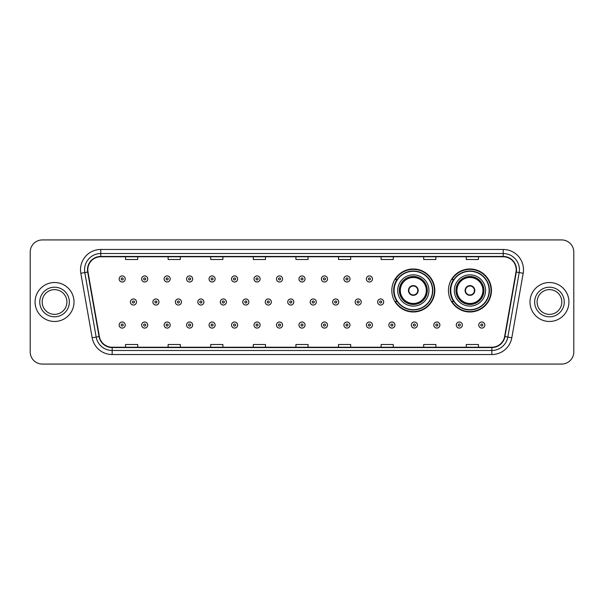 <?xml version="1.0" encoding="UTF-8"?>
<svg xmlns="http://www.w3.org/2000/svg" width="604" height="604" viewBox="0 0 604 604"><rect width="100%" height="100%" fill="white"/><g stroke="black" fill="none" stroke-linecap="round" stroke-linejoin="round"><path stroke-width="0.91" d="M448.447 290.479A21.502 21.502 0 0 0 469.95 311.981A21.502 21.502 0 0 0 491.452 290.479A21.502 21.502 0 0 0 469.95 268.976A21.502 21.502 0 0 0 448.447 290.479M391.815 290.479A21.502 21.502 0 0 0 413.317 311.981A21.502 21.502 0 0 0 434.82 290.479A21.502 21.502 0 0 0 413.317 268.976A21.502 21.502 0 0 0 391.815 290.479M396.971 301.434A19.675 19.675 0 0 1 396.971 279.524M453.604 301.434A19.675 19.675 0 0 1 453.604 279.524M30.2 252.102L30.2 351.898A12.171 12.171 0 0 0 42.371 364.069L561.629 364.069A12.171 12.171 0 0 0 573.8 351.898L573.8 252.102A12.171 12.171 0 0 0 561.629 239.931L42.371 239.931A12.171 12.171 0 0 0 30.2 252.102L30.2 351.898M35.07 302A19.471 19.471 0 0 0 54.541 321.471A19.471 19.471 0 0 0 74.013 302A19.471 19.471 0 0 0 54.541 282.529A19.471 19.471 0 0 0 35.07 302A19.471 19.471 0 0 0 54.541 321.471A19.471 19.471 0 0 0 74.013 302A19.471 19.471 0 0 0 54.541 282.529A19.471 19.471 0 0 0 35.07 302M529.987 302A19.471 19.471 0 0 0 549.459 321.471A19.471 19.471 0 0 0 568.93 302A19.471 19.471 0 0 0 549.459 282.529A19.471 19.471 0 0 0 529.987 302A19.471 19.471 0 0 0 549.459 321.471A19.471 19.471 0 0 0 568.93 302A19.471 19.471 0 0 0 549.459 282.529A19.471 19.471 0 0 0 529.987 302M87.806 269.746A12.978 12.978 0 0 1 100.785 256.768L503.215 256.768A12.978 12.978 0 0 1 515.997 272.004L504.627 336.503A12.978 12.978 0 0 1 491.837 347.232L112.163 347.232A12.978 12.978 0 0 1 99.373 336.503L88.003 272.004A12.978 12.978 0 0 1 87.806 269.746M87.482 269.746A13.303 13.303 0 0 0 87.686 272.057L99.056 336.564A13.303 13.303 0 0 0 112.163 347.557L491.837 347.557A13.303 13.303 0 0 0 504.944 336.564L516.314 272.057A13.303 13.303 0 0 0 503.215 256.443L100.785 256.443A13.303 13.303 0 0 0 87.482 269.746M80.815 273.272A20.287 20.287 0 0 1 100.785 249.467L503.215 249.467A20.287 20.287 0 0 1 523.185 273.272L511.815 337.772A20.287 20.287 0 0 1 491.837 354.533L112.163 354.533A20.287 20.287 0 0 1 92.185 337.772L80.815 273.272L84.809 272.57A16.225 16.225 0 0 1 100.785 253.521L503.215 253.521A16.225 16.225 0 0 1 519.191 272.57L507.821 337.07A16.225 16.225 0 0 1 491.837 350.479L112.163 350.479A16.225 16.225 0 0 1 96.179 337.07L84.809 272.57A16.225 16.225 0 0 1 84.56 269.746M561.629 239.931L42.371 239.931M42.371 364.069L561.629 364.069M573.8 351.898L573.8 252.102M295.915 256.768L295.915 259.516L308.085 259.516L308.085 256.768M253.318 256.768L253.318 259.516L265.488 259.516L265.488 256.768M210.721 256.768L210.721 259.516L222.891 259.516L222.891 256.768M168.131 256.768L168.131 259.516L180.302 259.516L180.302 256.768M125.534 256.768L125.534 259.516L137.704 259.516L137.704 256.768M338.512 256.768L338.512 259.516L350.682 259.516L350.682 256.768M381.109 256.768L381.109 259.516L393.279 259.516L393.279 256.768M423.698 256.768L423.698 259.516L435.869 259.516L435.869 256.768M466.296 256.768L466.296 259.516L478.466 259.516L478.466 256.768M308.085 347.232L308.085 344.484L295.915 344.484L295.915 347.232M265.488 347.232L265.488 344.484L253.318 344.484L253.318 347.232M222.891 347.232L222.891 344.484L210.721 344.484L210.721 347.232M180.302 347.232L180.302 344.484L168.131 344.484L168.131 347.232M137.704 347.232L137.704 344.484L125.534 344.484L125.534 347.232M350.682 347.232L350.682 344.484L338.512 344.484L338.512 347.232M393.279 347.232L393.279 344.484L381.109 344.484L381.109 347.232M435.869 347.232L435.869 344.484L423.698 344.484L423.698 347.232M478.466 347.232L478.466 344.484L466.296 344.484L466.296 347.232M66.908 302A12.367 12.367 0 0 0 54.541 289.633A12.367 12.367 0 0 0 42.174 302A12.367 12.367 0 0 0 54.541 314.367A12.367 12.367 0 0 0 66.908 302A12.367 12.367 0 0 1 54.541 314.367A12.367 12.367 0 0 1 42.174 302M397.696 290.479A15.621 15.621 0 0 1 413.317 274.858A15.621 15.621 0 0 1 428.938 290.479A15.621 15.621 0 0 1 413.317 306.1A15.621 15.621 0 0 1 397.696 290.479A15.621 15.621 0 0 0 413.317 306.1A15.621 15.621 0 0 0 428.938 290.479M397.213 279.524A19.471 19.471 0 0 0 397.213 301.434M432.502 290.479A19.185 19.185 0 0 0 413.317 271.294A19.185 19.185 0 0 0 394.125 290.479A19.185 19.185 0 0 0 413.317 309.671A19.185 19.185 0 0 0 432.502 290.479M399.523 290.479A13.794 13.794 0 0 0 413.317 304.273A13.794 13.794 0 0 0 427.111 290.479A13.794 13.794 0 0 0 413.317 276.685A13.794 13.794 0 0 0 399.523 290.479M400.331 290.479A12.978 12.978 0 0 1 413.317 277.5A12.978 12.978 0 0 1 426.296 290.479A12.978 12.978 0 0 1 413.317 303.457A12.978 12.978 0 0 1 400.331 290.479M408.447 290.479A4.87 4.87 0 0 0 413.317 295.348A4.87 4.87 0 0 0 418.187 290.479A4.87 4.87 0 0 0 413.317 285.609A4.87 4.87 0 0 0 408.447 290.479M399.931 290.479A13.386 13.386 0 0 1 413.317 277.093A13.386 13.386 0 0 1 426.703 290.479A13.386 13.386 0 0 1 413.317 303.865A13.386 13.386 0 0 1 399.931 290.479M434.412 290.479A21.095 21.095 0 0 1 395.288 301.434L397.243 301.434A19.449 19.449 0 0 0 432.766 290.524A19.449 19.449 0 0 0 397.243 279.524L395.288 279.524A21.095 21.095 0 0 1 434.412 290.479M408.606 289.263L408.772 289.263A4.704 4.704 0 0 1 417.862 289.263L417.613 289.263A4.462 4.462 0 0 1 413.317 294.941A4.462 4.462 0 0 1 409.021 289.263A4.462 4.462 0 0 1 417.613 289.263L418.028 289.263M418.028 291.694L417.613 291.694A4.462 4.462 0 0 1 409.021 291.694L408.606 291.694M417.613 291.694L417.862 291.694A4.704 4.704 0 0 1 408.772 291.694L409.021 291.694M454.329 290.479A15.621 15.621 0 0 1 469.95 274.858A15.621 15.621 0 0 1 485.563 290.479A15.621 15.621 0 0 1 469.95 306.1A15.621 15.621 0 0 1 454.329 290.479A15.621 15.621 0 0 0 469.95 306.1A15.621 15.621 0 0 0 485.563 290.479M453.846 279.524A19.471 19.471 0 0 0 453.846 301.434M489.134 290.479A19.185 19.185 0 0 0 469.95 271.294A19.185 19.185 0 0 0 450.758 290.479A19.185 19.185 0 0 0 469.95 309.671A19.185 19.185 0 0 0 489.134 290.479M456.156 290.479A13.794 13.794 0 0 0 469.95 304.273A13.794 13.794 0 0 0 483.744 290.479A13.794 13.794 0 0 0 469.95 276.685A13.794 13.794 0 0 0 456.156 290.479M456.964 290.479A12.978 12.978 0 0 1 469.95 277.5A12.978 12.978 0 0 1 482.928 290.479A12.978 12.978 0 0 1 469.95 303.457A12.978 12.978 0 0 1 456.964 290.479M465.08 290.479A4.87 4.87 0 0 0 469.95 295.348A4.87 4.87 0 0 0 474.82 290.479A4.87 4.87 0 0 0 469.95 285.609A4.87 4.87 0 0 0 465.08 290.479M456.564 290.479A13.386 13.386 0 0 1 469.95 277.093A13.386 13.386 0 0 1 483.336 290.479A13.386 13.386 0 0 1 469.95 303.865A13.386 13.386 0 0 1 456.564 290.479M491.044 290.479A21.095 21.095 0 0 1 451.92 301.434L453.876 301.434A19.449 19.449 0 0 0 489.399 290.524A19.449 19.449 0 0 0 453.876 279.524L451.92 279.524A21.095 21.095 0 0 1 491.044 290.479M465.231 289.263L465.397 289.263A4.704 4.704 0 0 1 474.495 289.263L474.238 289.263A4.462 4.462 0 0 1 469.95 294.941A4.462 4.462 0 0 1 465.654 289.263A4.462 4.462 0 0 1 474.238 289.263L474.661 289.263M474.661 291.694L474.238 291.694A4.462 4.462 0 0 1 465.654 291.694L465.231 291.694M474.238 291.694L474.495 291.694A4.704 4.704 0 0 1 465.397 291.694L465.654 291.694M561.826 302A12.367 12.367 0 0 0 549.459 289.633A12.367 12.367 0 0 0 537.092 302A12.367 12.367 0 0 0 549.459 314.367A12.367 12.367 0 0 0 561.826 302A12.367 12.367 0 0 1 549.459 314.367A12.367 12.367 0 0 1 537.092 302M125.247 278.957A3.043 3.043 0 0 1 122.204 282A3.043 3.043 0 0 1 119.162 278.957A3.043 3.043 0 0 1 122.204 275.915A3.043 3.043 0 0 1 125.247 278.957A3.043 3.043 0 0 0 122.204 275.915A3.043 3.043 0 0 0 119.162 278.957M147.723 278.957A3.043 3.043 0 0 1 144.681 282A3.043 3.043 0 0 1 141.638 278.957A3.043 3.043 0 0 1 144.681 275.915A3.043 3.043 0 0 1 147.723 278.957A3.043 3.043 0 0 0 144.681 275.915A3.043 3.043 0 0 0 141.638 278.957M170.2 278.957A3.043 3.043 0 0 1 167.157 282A3.043 3.043 0 0 1 164.114 278.957A3.043 3.043 0 0 1 167.157 275.915A3.043 3.043 0 0 1 170.2 278.957A3.043 3.043 0 0 0 167.157 275.915A3.043 3.043 0 0 0 164.114 278.957M192.668 278.957A3.043 3.043 0 0 1 189.626 282A3.043 3.043 0 0 1 186.583 278.957A3.043 3.043 0 0 1 189.626 275.915A3.043 3.043 0 0 1 192.668 278.957A3.043 3.043 0 0 0 189.626 275.915A3.043 3.043 0 0 0 186.583 278.957M215.145 278.957A3.043 3.043 0 0 1 212.102 282A3.043 3.043 0 0 1 209.059 278.957A3.043 3.043 0 0 1 212.102 275.915A3.043 3.043 0 0 1 215.145 278.957A3.043 3.043 0 0 0 212.102 275.915A3.043 3.043 0 0 0 209.059 278.957M237.621 278.957A3.043 3.043 0 0 1 234.578 282A3.043 3.043 0 0 1 231.536 278.957A3.043 3.043 0 0 1 234.578 275.915A3.043 3.043 0 0 1 237.621 278.957A3.043 3.043 0 0 0 234.578 275.915A3.043 3.043 0 0 0 231.536 278.957M260.098 278.957A3.043 3.043 0 0 1 257.055 282A3.043 3.043 0 0 1 254.012 278.957A3.043 3.043 0 0 1 257.055 275.915A3.043 3.043 0 0 1 260.098 278.957A3.043 3.043 0 0 0 257.055 275.915A3.043 3.043 0 0 0 254.012 278.957M282.566 278.957A3.043 3.043 0 0 1 279.524 282A3.043 3.043 0 0 1 276.481 278.957A3.043 3.043 0 0 1 279.524 275.915A3.043 3.043 0 0 1 282.566 278.957A3.043 3.043 0 0 0 279.524 275.915A3.043 3.043 0 0 0 276.481 278.957M305.043 278.957A3.043 3.043 0 0 1 302 282A3.043 3.043 0 0 1 298.957 278.957A3.043 3.043 0 0 1 302 275.915A3.043 3.043 0 0 1 305.043 278.957A3.043 3.043 0 0 0 302 275.915A3.043 3.043 0 0 0 298.957 278.957M327.519 278.957A3.043 3.043 0 0 1 324.476 282A3.043 3.043 0 0 1 321.434 278.957A3.043 3.043 0 0 1 324.476 275.915A3.043 3.043 0 0 1 327.519 278.957A3.043 3.043 0 0 0 324.476 275.915A3.043 3.043 0 0 0 321.434 278.957M349.988 278.957A3.043 3.043 0 0 1 346.945 282A3.043 3.043 0 0 1 343.902 278.957A3.043 3.043 0 0 1 346.945 275.915A3.043 3.043 0 0 1 349.988 278.957A3.043 3.043 0 0 0 346.945 275.915A3.043 3.043 0 0 0 343.902 278.957M372.464 278.957A3.043 3.043 0 0 1 369.422 282A3.043 3.043 0 0 1 366.379 278.957A3.043 3.043 0 0 1 369.422 275.915A3.043 3.043 0 0 1 372.464 278.957A3.043 3.043 0 0 0 369.422 275.915A3.043 3.043 0 0 0 366.379 278.957M130.404 302A3.043 3.043 0 0 1 133.446 298.957A3.043 3.043 0 0 1 136.489 302A3.043 3.043 0 0 1 133.446 305.043A3.043 3.043 0 0 1 130.404 302A3.043 3.043 0 0 0 133.446 305.043A3.043 3.043 0 0 0 136.489 302M152.872 302A3.043 3.043 0 0 1 155.915 298.957A3.043 3.043 0 0 1 158.958 302A3.043 3.043 0 0 1 155.915 305.043A3.043 3.043 0 0 1 152.872 302A3.043 3.043 0 0 0 155.915 305.043A3.043 3.043 0 0 0 158.958 302M175.349 302A3.043 3.043 0 0 1 178.391 298.957A3.043 3.043 0 0 1 181.434 302A3.043 3.043 0 0 1 178.391 305.043A3.043 3.043 0 0 1 175.349 302A3.043 3.043 0 0 0 178.391 305.043A3.043 3.043 0 0 0 181.434 302M197.825 302A3.043 3.043 0 0 1 200.868 298.957A3.043 3.043 0 0 1 203.91 302A3.043 3.043 0 0 1 200.868 305.043A3.043 3.043 0 0 1 197.825 302A3.043 3.043 0 0 0 200.868 305.043A3.043 3.043 0 0 0 203.91 302M220.301 302A3.043 3.043 0 0 1 223.337 298.957A3.043 3.043 0 0 1 226.379 302A3.043 3.043 0 0 1 223.337 305.043A3.043 3.043 0 0 1 220.301 302A3.043 3.043 0 0 0 223.337 305.043A3.043 3.043 0 0 0 226.379 302M242.77 302A3.043 3.043 0 0 1 245.813 298.957A3.043 3.043 0 0 1 248.856 302A3.043 3.043 0 0 1 245.813 305.043A3.043 3.043 0 0 1 242.77 302A3.043 3.043 0 0 0 245.813 305.043A3.043 3.043 0 0 0 248.856 302M265.247 302A3.043 3.043 0 0 1 268.289 298.957A3.043 3.043 0 0 1 271.332 302A3.043 3.043 0 0 1 268.289 305.043A3.043 3.043 0 0 1 265.247 302A3.043 3.043 0 0 0 268.289 305.043A3.043 3.043 0 0 0 271.332 302M287.723 302A3.043 3.043 0 0 1 290.766 298.957A3.043 3.043 0 0 1 293.808 302A3.043 3.043 0 0 1 290.766 305.043A3.043 3.043 0 0 1 287.723 302A3.043 3.043 0 0 0 290.766 305.043A3.043 3.043 0 0 0 293.808 302M310.192 302A3.043 3.043 0 0 1 313.234 298.957A3.043 3.043 0 0 1 316.277 302A3.043 3.043 0 0 1 313.234 305.043A3.043 3.043 0 0 1 310.192 302A3.043 3.043 0 0 0 313.234 305.043A3.043 3.043 0 0 0 316.277 302M332.668 302A3.043 3.043 0 0 1 335.711 298.957A3.043 3.043 0 0 1 338.753 302A3.043 3.043 0 0 1 335.711 305.043A3.043 3.043 0 0 1 332.668 302A3.043 3.043 0 0 0 335.711 305.043A3.043 3.043 0 0 0 338.753 302M355.144 302A3.043 3.043 0 0 1 358.187 298.957A3.043 3.043 0 0 1 361.23 302A3.043 3.043 0 0 1 358.187 305.043A3.043 3.043 0 0 1 355.144 302A3.043 3.043 0 0 0 358.187 305.043A3.043 3.043 0 0 0 361.23 302M377.621 302A3.043 3.043 0 0 1 380.663 298.957A3.043 3.043 0 0 1 383.699 302A3.043 3.043 0 0 1 380.663 305.043A3.043 3.043 0 0 1 377.621 302A3.043 3.043 0 0 0 380.663 305.043A3.043 3.043 0 0 0 383.699 302M119.162 325.043A3.043 3.043 0 0 1 122.204 322A3.043 3.043 0 0 1 125.247 325.043A3.043 3.043 0 0 1 122.204 328.085A3.043 3.043 0 0 1 119.162 325.043A3.043 3.043 0 0 0 122.204 328.085A3.043 3.043 0 0 0 125.247 325.043M141.638 325.043A3.043 3.043 0 0 1 144.681 322A3.043 3.043 0 0 1 147.723 325.043A3.043 3.043 0 0 1 144.681 328.085A3.043 3.043 0 0 1 141.638 325.043A3.043 3.043 0 0 0 144.681 328.085A3.043 3.043 0 0 0 147.723 325.043M164.114 325.043A3.043 3.043 0 0 1 167.157 322A3.043 3.043 0 0 1 170.2 325.043A3.043 3.043 0 0 1 167.157 328.085A3.043 3.043 0 0 1 164.114 325.043A3.043 3.043 0 0 0 167.157 328.085A3.043 3.043 0 0 0 170.2 325.043M186.583 325.043A3.043 3.043 0 0 1 189.626 322A3.043 3.043 0 0 1 192.668 325.043A3.043 3.043 0 0 1 189.626 328.085A3.043 3.043 0 0 1 186.583 325.043A3.043 3.043 0 0 0 189.626 328.085A3.043 3.043 0 0 0 192.668 325.043M209.059 325.043A3.043 3.043 0 0 1 212.102 322A3.043 3.043 0 0 1 215.145 325.043A3.043 3.043 0 0 1 212.102 328.085A3.043 3.043 0 0 1 209.059 325.043A3.043 3.043 0 0 0 212.102 328.085A3.043 3.043 0 0 0 215.145 325.043M231.536 325.043A3.043 3.043 0 0 1 234.578 322A3.043 3.043 0 0 1 237.621 325.043A3.043 3.043 0 0 1 234.578 328.085A3.043 3.043 0 0 1 231.536 325.043A3.043 3.043 0 0 0 234.578 328.085A3.043 3.043 0 0 0 237.621 325.043M254.012 325.043A3.043 3.043 0 0 1 257.055 322A3.043 3.043 0 0 1 260.098 325.043A3.043 3.043 0 0 1 257.055 328.085A3.043 3.043 0 0 1 254.012 325.043A3.043 3.043 0 0 0 257.055 328.085A3.043 3.043 0 0 0 260.098 325.043M276.481 325.043A3.043 3.043 0 0 1 279.524 322A3.043 3.043 0 0 1 282.566 325.043A3.043 3.043 0 0 1 279.524 328.085A3.043 3.043 0 0 1 276.481 325.043A3.043 3.043 0 0 0 279.524 328.085A3.043 3.043 0 0 0 282.566 325.043M298.957 325.043A3.043 3.043 0 0 1 302 322A3.043 3.043 0 0 1 305.043 325.043A3.043 3.043 0 0 1 302 328.085A3.043 3.043 0 0 1 298.957 325.043A3.043 3.043 0 0 0 302 328.085A3.043 3.043 0 0 0 305.043 325.043M321.434 325.043A3.043 3.043 0 0 1 324.476 322A3.043 3.043 0 0 1 327.519 325.043A3.043 3.043 0 0 1 324.476 328.085A3.043 3.043 0 0 1 321.434 325.043A3.043 3.043 0 0 0 324.476 328.085A3.043 3.043 0 0 0 327.519 325.043M343.902 325.043A3.043 3.043 0 0 1 346.945 322A3.043 3.043 0 0 1 349.988 325.043A3.043 3.043 0 0 1 346.945 328.085A3.043 3.043 0 0 1 343.902 325.043A3.043 3.043 0 0 0 346.945 328.085A3.043 3.043 0 0 0 349.988 325.043M366.379 325.043A3.043 3.043 0 0 1 369.422 322A3.043 3.043 0 0 1 372.464 325.043A3.043 3.043 0 0 1 369.422 328.085A3.043 3.043 0 0 1 366.379 325.043A3.043 3.043 0 0 0 369.422 328.085A3.043 3.043 0 0 0 372.464 325.043M388.855 325.043A3.043 3.043 0 0 1 391.898 322A3.043 3.043 0 0 1 394.941 325.043A3.043 3.043 0 0 1 391.898 328.085A3.043 3.043 0 0 1 388.855 325.043A3.043 3.043 0 0 0 391.898 328.085A3.043 3.043 0 0 0 394.941 325.043M411.332 325.043A3.043 3.043 0 0 1 414.374 322A3.043 3.043 0 0 1 417.417 325.043A3.043 3.043 0 0 1 414.374 328.085A3.043 3.043 0 0 1 411.332 325.043A3.043 3.043 0 0 0 414.374 328.085A3.043 3.043 0 0 0 417.417 325.043M433.8 325.043A3.043 3.043 0 0 1 436.843 322A3.043 3.043 0 0 1 439.886 325.043A3.043 3.043 0 0 1 436.843 328.085A3.043 3.043 0 0 1 433.8 325.043A3.043 3.043 0 0 0 436.843 328.085A3.043 3.043 0 0 0 439.886 325.043M456.277 325.043A3.043 3.043 0 0 1 459.319 322A3.043 3.043 0 0 1 462.362 325.043A3.043 3.043 0 0 1 459.319 328.085A3.043 3.043 0 0 1 456.277 325.043A3.043 3.043 0 0 0 459.319 328.085A3.043 3.043 0 0 0 462.362 325.043M478.753 325.043A3.043 3.043 0 0 1 481.796 322A3.043 3.043 0 0 1 484.838 325.043A3.043 3.043 0 0 1 481.796 328.085A3.043 3.043 0 0 1 478.753 325.043A3.043 3.043 0 0 0 481.796 328.085A3.043 3.043 0 0 0 484.838 325.043M503.215 249.467L503.215 256.443M84.809 272.57L87.686 272.057M112.163 354.533L112.163 347.557M491.837 347.557L491.837 354.533M504.944 336.564L511.815 337.772M92.185 337.772L99.056 336.564M516.314 272.057L523.185 273.272M100.785 249.467L100.785 256.443M69.339 302A14.798 14.798 0 0 0 54.541 287.202A14.798 14.798 0 0 0 39.743 302A14.798 14.798 0 0 0 54.541 316.798A14.798 14.798 0 0 0 69.339 302M427.315 290.479A13.998 13.998 0 0 0 413.317 276.481A13.998 13.998 0 0 0 399.32 290.479A13.998 13.998 0 0 0 413.317 304.476A13.998 13.998 0 0 0 427.315 290.479M483.947 290.479A13.998 13.998 0 0 0 469.95 276.481A13.998 13.998 0 0 0 455.952 290.479A13.998 13.998 0 0 0 469.95 304.476A13.998 13.998 0 0 0 483.947 290.479M564.257 302A14.798 14.798 0 0 0 549.459 287.202A14.798 14.798 0 0 0 534.661 302A14.798 14.798 0 0 0 549.459 316.798A14.798 14.798 0 0 0 564.257 302M121.193 278.957A1.012 1.012 0 0 0 122.204 279.969A1.012 1.012 0 0 0 123.224 278.957A1.012 1.012 0 0 0 122.204 277.946A1.012 1.012 0 0 0 121.193 278.957M143.669 278.957A1.012 1.012 0 0 0 144.681 279.969A1.012 1.012 0 0 0 145.692 278.957A1.012 1.012 0 0 0 144.681 277.946A1.012 1.012 0 0 0 143.669 278.957M166.138 278.957A1.012 1.012 0 0 0 167.157 279.969A1.012 1.012 0 0 0 168.169 278.957A1.012 1.012 0 0 0 167.157 277.946A1.012 1.012 0 0 0 166.138 278.957M188.614 278.957A1.012 1.012 0 0 0 189.626 279.969A1.012 1.012 0 0 0 190.645 278.957A1.012 1.012 0 0 0 189.626 277.946A1.012 1.012 0 0 0 188.614 278.957M211.09 278.957A1.012 1.012 0 0 0 212.102 279.969A1.012 1.012 0 0 0 213.114 278.957A1.012 1.012 0 0 0 212.102 277.946A1.012 1.012 0 0 0 211.09 278.957M233.567 278.957A1.012 1.012 0 0 0 234.578 279.969A1.012 1.012 0 0 0 235.59 278.957A1.012 1.012 0 0 0 234.578 277.946A1.012 1.012 0 0 0 233.567 278.957M256.036 278.957A1.012 1.012 0 0 0 257.055 279.969A1.012 1.012 0 0 0 258.067 278.957A1.012 1.012 0 0 0 257.055 277.946A1.012 1.012 0 0 0 256.036 278.957M278.512 278.957A1.012 1.012 0 0 0 279.524 279.969A1.012 1.012 0 0 0 280.543 278.957A1.012 1.012 0 0 0 279.524 277.946A1.012 1.012 0 0 0 278.512 278.957M300.988 278.957A1.012 1.012 0 0 0 302 279.969A1.012 1.012 0 0 0 303.012 278.957A1.012 1.012 0 0 0 302 277.946A1.012 1.012 0 0 0 300.988 278.957M323.457 278.957A1.012 1.012 0 0 0 324.476 279.969A1.012 1.012 0 0 0 325.488 278.957A1.012 1.012 0 0 0 324.476 277.946A1.012 1.012 0 0 0 323.457 278.957M345.933 278.957A1.012 1.012 0 0 0 346.945 279.969A1.012 1.012 0 0 0 347.964 278.957A1.012 1.012 0 0 0 346.945 277.946A1.012 1.012 0 0 0 345.933 278.957M368.41 278.957A1.012 1.012 0 0 0 369.422 279.969A1.012 1.012 0 0 0 370.433 278.957A1.012 1.012 0 0 0 369.422 277.946A1.012 1.012 0 0 0 368.41 278.957M134.458 302A1.012 1.012 0 0 0 133.446 300.988A1.012 1.012 0 0 0 132.427 302A1.012 1.012 0 0 0 133.446 303.012A1.012 1.012 0 0 0 134.458 302M156.934 302A1.012 1.012 0 0 0 155.915 300.988A1.012 1.012 0 0 0 154.903 302A1.012 1.012 0 0 0 155.915 303.012A1.012 1.012 0 0 0 156.934 302M179.403 302A1.012 1.012 0 0 0 178.391 300.988A1.012 1.012 0 0 0 177.38 302A1.012 1.012 0 0 0 178.391 303.012A1.012 1.012 0 0 0 179.403 302M201.879 302A1.012 1.012 0 0 0 200.868 300.988A1.012 1.012 0 0 0 199.849 302A1.012 1.012 0 0 0 200.868 303.012A1.012 1.012 0 0 0 201.879 302M224.356 302A1.012 1.012 0 0 0 223.337 300.988A1.012 1.012 0 0 0 222.325 302A1.012 1.012 0 0 0 223.337 303.012A1.012 1.012 0 0 0 224.356 302M246.832 302A1.012 1.012 0 0 0 245.813 300.988A1.012 1.012 0 0 0 244.801 302A1.012 1.012 0 0 0 245.813 303.012A1.012 1.012 0 0 0 246.832 302M269.301 302A1.012 1.012 0 0 0 268.289 300.988A1.012 1.012 0 0 0 267.278 302A1.012 1.012 0 0 0 268.289 303.012A1.012 1.012 0 0 0 269.301 302M291.777 302A1.012 1.012 0 0 0 290.766 300.988A1.012 1.012 0 0 0 289.746 302A1.012 1.012 0 0 0 290.766 303.012A1.012 1.012 0 0 0 291.777 302M314.254 302A1.012 1.012 0 0 0 313.234 300.988A1.012 1.012 0 0 0 312.223 302A1.012 1.012 0 0 0 313.234 303.012A1.012 1.012 0 0 0 314.254 302M336.722 302A1.012 1.012 0 0 0 335.711 300.988A1.012 1.012 0 0 0 334.699 302A1.012 1.012 0 0 0 335.711 303.012A1.012 1.012 0 0 0 336.722 302M359.199 302A1.012 1.012 0 0 0 358.187 300.988A1.012 1.012 0 0 0 357.168 302A1.012 1.012 0 0 0 358.187 303.012A1.012 1.012 0 0 0 359.199 302M381.675 302A1.012 1.012 0 0 0 380.663 300.988A1.012 1.012 0 0 0 379.644 302A1.012 1.012 0 0 0 380.663 303.012A1.012 1.012 0 0 0 381.675 302M123.224 325.043A1.012 1.012 0 0 0 122.204 324.031A1.012 1.012 0 0 0 121.193 325.043A1.012 1.012 0 0 0 122.204 326.054A1.012 1.012 0 0 0 123.224 325.043M145.692 325.043A1.012 1.012 0 0 0 144.681 324.031A1.012 1.012 0 0 0 143.669 325.043A1.012 1.012 0 0 0 144.681 326.054A1.012 1.012 0 0 0 145.692 325.043M168.169 325.043A1.012 1.012 0 0 0 167.157 324.031A1.012 1.012 0 0 0 166.138 325.043A1.012 1.012 0 0 0 167.157 326.054A1.012 1.012 0 0 0 168.169 325.043M190.645 325.043A1.012 1.012 0 0 0 189.626 324.031A1.012 1.012 0 0 0 188.614 325.043A1.012 1.012 0 0 0 189.626 326.054A1.012 1.012 0 0 0 190.645 325.043M213.114 325.043A1.012 1.012 0 0 0 212.102 324.031A1.012 1.012 0 0 0 211.09 325.043A1.012 1.012 0 0 0 212.102 326.054A1.012 1.012 0 0 0 213.114 325.043M235.59 325.043A1.012 1.012 0 0 0 234.578 324.031A1.012 1.012 0 0 0 233.567 325.043A1.012 1.012 0 0 0 234.578 326.054A1.012 1.012 0 0 0 235.59 325.043M258.067 325.043A1.012 1.012 0 0 0 257.055 324.031A1.012 1.012 0 0 0 256.036 325.043A1.012 1.012 0 0 0 257.055 326.054A1.012 1.012 0 0 0 258.067 325.043M280.543 325.043A1.012 1.012 0 0 0 279.524 324.031A1.012 1.012 0 0 0 278.512 325.043A1.012 1.012 0 0 0 279.524 326.054A1.012 1.012 0 0 0 280.543 325.043M303.012 325.043A1.012 1.012 0 0 0 302 324.031A1.012 1.012 0 0 0 300.988 325.043A1.012 1.012 0 0 0 302 326.054A1.012 1.012 0 0 0 303.012 325.043M325.488 325.043A1.012 1.012 0 0 0 324.476 324.031A1.012 1.012 0 0 0 323.457 325.043A1.012 1.012 0 0 0 324.476 326.054A1.012 1.012 0 0 0 325.488 325.043M347.964 325.043A1.012 1.012 0 0 0 346.945 324.031A1.012 1.012 0 0 0 345.933 325.043A1.012 1.012 0 0 0 346.945 326.054A1.012 1.012 0 0 0 347.964 325.043M370.433 325.043A1.012 1.012 0 0 0 369.422 324.031A1.012 1.012 0 0 0 368.41 325.043A1.012 1.012 0 0 0 369.422 326.054A1.012 1.012 0 0 0 370.433 325.043M392.91 325.043A1.012 1.012 0 0 0 391.898 324.031A1.012 1.012 0 0 0 390.886 325.043A1.012 1.012 0 0 0 391.898 326.054A1.012 1.012 0 0 0 392.91 325.043M415.386 325.043A1.012 1.012 0 0 0 414.374 324.031A1.012 1.012 0 0 0 413.355 325.043A1.012 1.012 0 0 0 414.374 326.054A1.012 1.012 0 0 0 415.386 325.043M437.862 325.043A1.012 1.012 0 0 0 436.843 324.031A1.012 1.012 0 0 0 435.831 325.043A1.012 1.012 0 0 0 436.843 326.054A1.012 1.012 0 0 0 437.862 325.043M460.331 325.043A1.012 1.012 0 0 0 459.319 324.031A1.012 1.012 0 0 0 458.308 325.043A1.012 1.012 0 0 0 459.319 326.054A1.012 1.012 0 0 0 460.331 325.043M482.807 325.043A1.012 1.012 0 0 0 481.796 324.031A1.012 1.012 0 0 0 480.776 325.043A1.012 1.012 0 0 0 481.796 326.054A1.012 1.012 0 0 0 482.807 325.043"/></g></svg>
